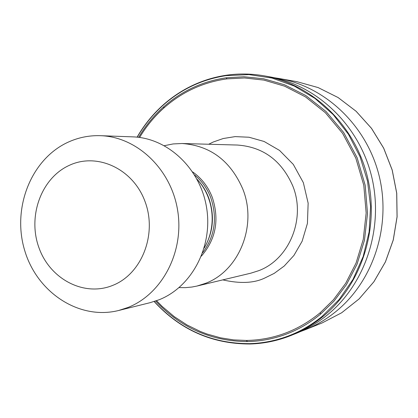 <?xml version="1.0" encoding="UTF-8"?>
<svg xmlns="http://www.w3.org/2000/svg" width="418" height="418" viewBox="0 0 418 418"><rect width="100%" height="100%" fill="white"/><g stroke="black" fill="none" stroke-linecap="round" stroke-linejoin="round"><path stroke-width="0.63" d="M155.632 301.049C180.764 327.832 211.377 341.344 247.472 341.584C260.602 341.334 273.424 338.899 285.928 334.269C298.426 329.593 309.952 322.895 320.517 314.164L333.909 301.226L346.423 284.648L357.029 264.239L364.475 240.235L367.516 213.446L365.186 185.299L357.103 157.68L343.69 132.553L326.066 111.538L305.809 95.555L284.533 84.781L263.606 78.777L243.987 76.755L226.222 77.805L226.969 78.877L244.535 77.967L263.899 80.099L284.517 86.145L305.443 96.871L325.34 112.688L342.64 133.41L355.822 158.135L363.796 185.299L366.158 212.997L363.263 239.389L356.042 263.094L345.696 283.3L333.439 299.763L320.292 312.664L320.517 314.164M69.304 165.345C41.246 178.026 27.436 216.237 38.926 247.644C49.998 279.224 84.269 297.24 112.985 285.285C141.864 273.821 157.367 234.174 145.041 201.565C133.138 168.767 97.18 152.189 69.304 165.345M128.033 307.455L118.655 310.49C79.091 320.439 36.904 292.422 24.625 250.246C11.918 208.211 30.922 159.399 67.805 142.329C78.15 137.543 89.024 135.327 100.424 135.683C136.89 136.738 171.077 169.044 177.634 210.338C184.458 251.589 162.288 293.974 128.033 307.455M100.424 135.683L132.746 136.864C167.691 137.888 200.353 168.511 206.586 207.631C213.065 246.709 191.846 286.92 159.023 299.795L150.036 302.695L118.655 310.49M197.009 179.191C201.946 184.542 205.74 190.733 208.399 197.761L209.47 200.875C211.827 208.509 212.637 216.299 211.91 224.257C211.048 232.915 208.467 240.862 204.162 248.093M164.358 145.673L173.162 143.933L182.149 143.51C210.343 145.595 230.579 160.82 242.858 189.187C257.498 225.6 239.023 271.01 205.457 283.362L197.014 286.043L191.94 287.035L185.529 287.657L179.097 287.6M274.26 77.732L278.942 78.469C325.293 86.583 366.372 125.285 378.948 175.048C391.546 224.79 373.985 279.95 336.851 310.767C327.142 318.824 316.572 325.162 305.15 329.786L300.605 331.511M208.692 144.247L213.258 142.005L223.207 138.53L235.151 136.613L249.008 137.235L264.087 141.467L279.532 150.412L293.3 164.399L303.343 182.645L308.144 203.153L307.429 223.39L302.13 241.243L293.938 255.419L284.209 266.047L274.177 273.398L264.573 278.122C253.872 283.2 239.937 283.791 222.773 279.888M154.148 301.535C180.174 329.854 212.104 344.009 249.948 344.004L250.027 343.988C263.047 343.633 275.76 341.161 288.164 336.584L296.216 333.386C307.523 328.809 318.02 322.571 327.696 314.66C365.891 283.467 384.199 227 371.492 175.936C358.811 124.851 316.818 85.063 269.453 76.776L264.26 75.851M264.15 75.836C311.985 84.201 354.427 124.449 367.25 176.14C380.098 227.81 361.596 284.945 323.015 316.478C313.239 324.472 302.637 330.779 291.215 335.398C277.855 340.743 264.098 343.612 249.948 344.004L249.812 343.643C262.708 343.262 275.3 340.801 287.589 336.265C299.972 331.641 311.431 325.058 321.97 316.51L339.123 299.544L353.048 279.308L363.179 256.495L369.11 231.912L370.583 206.466L367.526 181.099L360.06 156.755L348.481 134.335L333.24 114.647L314.942 98.382L294.288 86.066L272.045 78.072L249.013 74.592L225.997 75.653L226.838 75.162C239.211 73.422 251.646 73.646 264.15 75.836L264.15 75.836C251.615 73.641 239.148 73.416 226.749 75.167C203.169 78.736 182.347 88.334 164.279 103.962L164.405 104.108C153.573 113.56 144.513 124.58 137.219 137.172M182.149 143.51L237.481 145.046C263.236 146.937 281.685 160.606 292.825 186.057C306.101 218.713 289.235 259.494 258.559 270.733L250.842 273.179L197.014 286.043M249.812 343.643C212.114 343.737 180.273 329.687 154.284 301.493M247.472 341.584L246.354 340.451L233.657 339.891L220.485 337.801L207.051 334.024L200.316 331.464L187.008 324.953L174.181 316.583L162.168 306.425L156.572 300.72M197.265 179.468C202.27 184.787 206.105 190.979 208.781 198.038C214.815 215.594 213.342 232.173 204.355 247.769M194.584 174.938C201.878 180.984 207.297 188.628 210.834 197.881C217.543 218.081 214.821 236.374 202.662 252.749M192.667 171.923C201.633 178.235 208.195 186.783 212.354 197.562C219.539 219.769 215.892 239.279 201.403 256.093M246.354 340.451C273.659 339.97 298.306 330.706 320.292 312.664M226.969 78.877C202.976 82.231 181.898 91.976 163.736 108.105C154.305 116.58 146.269 126.367 139.617 137.459M226.222 77.805C202.631 81.27 181.851 90.884 163.877 106.653C153.918 115.504 145.501 125.729 138.63 137.329M163.877 106.653L163.736 108.105M226.666 75.188C215.051 76.87 203.937 80.178 193.33 85.105M164.295 103.951L164.279 103.962C153.437 113.461 144.372 124.527 137.083 137.156M323.015 316.478L321.97 316.51M278.942 78.469L296.984 81.677L318.14 87.581L338.078 97.535L356.079 111.261L371.461 128.326L383.651 148.15L392.173 170.042L396.698 193.215L397.053 216.822L393.228 240.005L385.396 261.919L373.859 281.795L359.083 298.938L341.626 312.795L322.142 322.936L305.15 329.786M225.997 75.653C202.772 79.248 182.243 88.731 164.405 104.108M296.984 81.677L318.166 87.587L338.12 97.551L356.126 111.282L371.518 128.347L383.703 148.165L392.225 170.053L396.745 193.215L397.1 216.811L393.281 239.979L385.443 261.893L373.906 281.763L359.119 298.917L341.647 312.784L322.142 322.936"/></g></svg>

